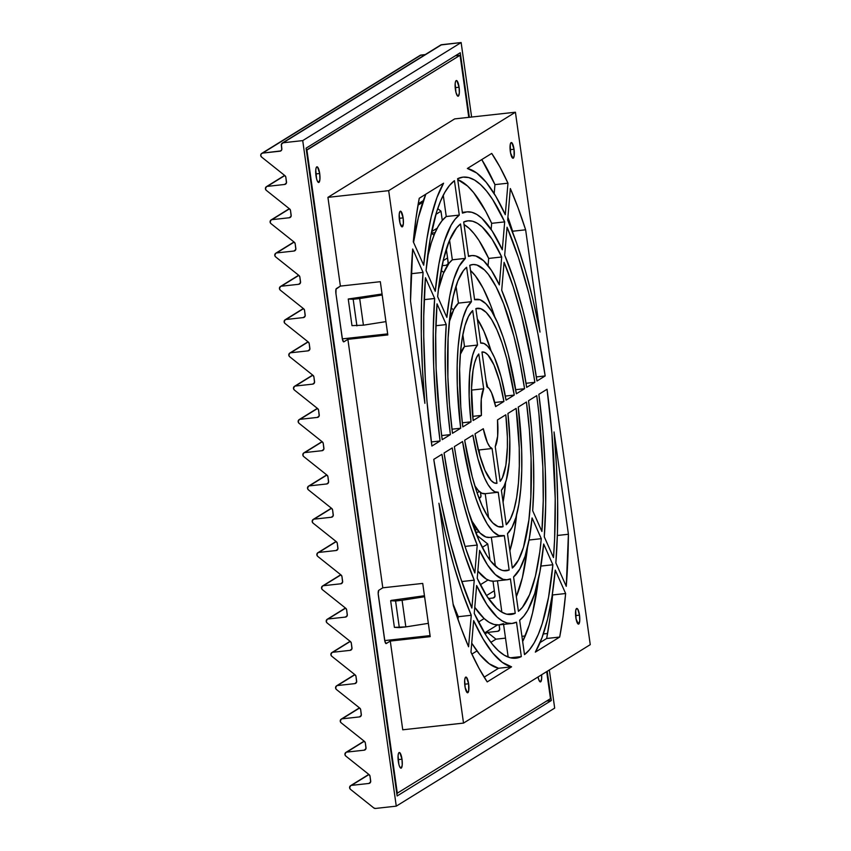 <?xml version="1.0" encoding="UTF-8"?>
<svg xmlns="http://www.w3.org/2000/svg" width="851" height="851" viewBox="0 0 851 851"><rect width="100%" height="100%" fill="white"/><g stroke="black" fill="none" stroke-linecap="round" stroke-linejoin="round"><path stroke-width="1.28" d="M315.998 175.795A7.893 1.979 -96.3 0 1 316.976 166.807A7.893 1.979 -96.3 0 1 319.689 173.508L315.785 173.934L319.689 173.508L317.54 167.041L316.753 166.892L316.125 167.913L315.764 169.966L316.551 178.678L317.306 180.955L318.934 182.422L319.923 179.338L319.689 173.508A7.893 1.979 -96.3 0 1 318.71 182.497A7.893 1.979 -96.3 0 1 315.998 175.795M455.402 89.515A7.893 1.979 -96.3 0 1 456.381 80.526A7.893 1.979 -96.3 0 1 459.093 87.227L455.2 87.653L459.093 87.227L456.944 80.76L456.157 80.6L455.53 81.632L455.168 83.685L455.955 92.397L457.551 95.982L458.338 96.131L459.327 93.046L459.093 87.227A7.893 1.979 -96.3 0 1 458.115 96.216A7.893 1.979 -96.3 0 1 455.402 89.515M399.438 220.175A7.893 1.979 -96.3 0 1 400.417 211.186A7.893 1.979 -96.3 0 1 403.129 217.888L399.236 218.313L403.129 217.888L403.363 223.707L401.991 226.866L399.991 223.058L399.204 214.346L399.853 211.633L400.981 211.42L403.129 217.888A7.893 1.979 -96.3 0 1 402.151 226.877A7.893 1.979 -96.3 0 1 399.438 220.175M510.323 151.542A7.893 1.979 -96.3 0 1 511.313 142.542A7.893 1.979 -96.3 0 1 514.025 149.244L510.121 149.68L514.025 149.244L514.11 156.212L512.887 158.233L510.579 153.031L510.238 144.574L511.079 142.628L511.876 142.777L514.025 149.244A7.893 1.979 -96.3 0 1 513.036 158.243A7.893 1.979 -96.3 0 1 510.323 151.542M398.311 761.485A7.893 1.979 -96.3 0 1 399.289 752.497A7.893 1.979 -96.3 0 1 402.002 759.198L398.098 759.624L402.002 759.198L399.853 752.731L399.066 752.571L398.438 753.603L398.077 755.656L398.864 764.368L399.619 766.645L401.246 768.102L402.236 765.017L402.002 759.198A7.893 1.979 -96.3 0 1 401.023 768.187A7.893 1.979 -96.3 0 1 398.311 761.485M464.912 686.066A7.893 1.979 -96.3 0 1 465.891 677.077A7.893 1.979 -96.3 0 1 468.614 683.778L464.71 684.204L468.614 683.778L468.699 690.735L467.465 692.757L465.157 687.555L464.678 680.236L465.327 677.524L466.454 677.311L468.614 683.778A7.893 1.979 -96.3 0 1 467.625 692.767A7.893 1.979 -96.3 0 1 464.912 686.066M575.808 617.422A7.893 1.979 -96.3 0 1 576.787 608.433A7.893 1.979 -96.3 0 1 579.499 615.135L575.595 615.571L579.499 615.135L579.733 620.964L578.361 624.123L576.053 618.922L575.712 610.465L576.563 608.518L577.776 609.188L579.499 615.135A7.893 1.979 -96.3 0 1 578.52 624.123A7.893 1.979 -96.3 0 1 575.808 617.422M463.518 723.095L590.254 644.654L515.419 112.215L388.684 190.656L463.518 723.095L402.746 729.796L390.279 641.058L402.746 729.796L463.518 723.095L590.254 644.654L515.419 112.215L454.657 118.906L327.922 197.358L340.389 286.096L336.017 289.17L335.943 293.669L342.506 339.687L343.857 341.825L347.878 339.336L382.801 587.807L378.78 590.296L378.195 593.636L384.907 641.409L386.269 643.537L390.279 641.058L430.212 636.654L422.724 583.414L382.801 587.807L347.878 339.336L387.811 334.932L385.939 321.625L387.811 334.932L347.878 339.336L343.857 341.825A4.51 1.128 -96.3 0 1 343.73 341.868A4.51 1.128 -96.3 0 1 342.187 338.038L335.943 293.669A4.51 1.128 -96.3 0 1 336.379 288.574L340.389 286.096L327.922 197.358L388.684 190.656L463.518 723.095M528.545 400.704L536.736 395.63L538.885 413.512L542.821 466.774L543.246 500.484L541.906 531.46L532.694 510.728L533.758 485.602L533.407 458.295L531.652 429.691L528.545 400.704A163.052 40.827 -96.3 0 1 532.694 510.728L541.906 531.46A198.006 49.581 -96.3 0 0 536.736 395.63L528.545 400.704M486.857 386.79L481.964 352.016L484.847 352.484L487.868 354.846L493.952 364.919L499.516 381.088L503.92 401.47L495.644 406.597L491.58 392.822L489.208 388.652L486.857 386.79A31.125 7.797 -96.3 0 1 495.644 406.597L503.92 401.47L494.729 402.491L503.92 401.47A66.08 16.541 -96.3 0 0 482.23 351.974A66.08 16.541 -96.3 0 0 481.964 352.016L486.857 386.79M462.444 213.122L457.615 178.721L463.05 177.125L468.72 177.572L474.571 180.061L480.549 184.582L486.591 191.092L492.665 199.528L504.686 221.888L502.313 249.79L492.144 230.94L481.879 218.292L476.826 214.441L471.869 212.293L467.061 211.846L462.444 213.122A207.027 51.837 -96.3 0 1 466.784 211.878A207.027 51.837 -96.3 0 1 502.313 249.79L504.686 221.888L491.665 223.324L491.144 229.43L491.665 223.324A241.982 60.591 83.7 0 0 457.742 179.646L467.529 186.018L473.571 192.528L485.698 211.261L491.665 223.324L504.686 221.888A241.982 60.591 -96.3 0 0 462.955 177.136A241.982 60.591 -96.3 0 0 457.615 178.721L462.444 213.122M460.699 428.234L452.498 433.297L449.509 404.948L447.881 377.036L448.115 338.07L450.051 315.317L453.328 296.063L457.849 280.979L463.455 270.586L466.614 267.257L471.443 301.69L466.869 307.934L463.05 317.806L460.093 330.986L458.115 347.027L457.168 365.409L457.295 385.524L460.699 428.234L451.987 429.191L460.699 428.234A119.076 29.817 -96.3 0 1 471.443 301.69L458.423 303.126L453.849 309.37L449.328 321.752A119.076 29.817 83.7 0 1 458.423 303.126L471.443 301.69L466.614 267.257A154.031 38.561 -96.3 0 0 452.498 433.297L460.699 428.234M477.23 545.055L474.858 572.957L465.71 548.48L457.359 519.663L450.062 487.485L444.062 452.987L452.253 447.924L457.147 475.805L463.072 501.835L469.837 525.163L477.23 545.055L465.04 546.406L477.23 545.055A163.052 40.827 -96.3 0 1 452.253 447.924L444.062 452.987A198.006 49.581 -96.3 0 0 474.858 572.957L477.23 545.055M492.08 448.52L496.973 483.294L494.091 482.825L491.07 480.475L484.985 470.39L479.421 454.221L475.018 433.84L483.294 428.713L487.357 442.499L489.729 446.658L492.08 448.52L479.06 449.956L479.911 455.976L479.06 449.956L492.08 448.52A31.125 7.797 -96.3 0 1 483.294 428.713L475.018 433.84A66.08 16.541 -96.3 0 0 496.707 483.336A66.08 16.541 -96.3 0 0 496.973 483.294L492.08 448.52M504.324 535.587L509.153 570.01L505.654 570.808L502.005 570.287L498.26 568.457L490.559 560.937L486.676 555.32L479.028 540.587L468.295 510.791L461.997 486.783L456.636 460.412L454.37 446.615L462.572 441.541L470.752 481.294L475.847 498.324L481.389 512.685L487.208 523.908L493.091 531.609L498.867 535.545L504.324 535.587A119.076 29.817 -96.3 0 1 502.515 536.013A119.076 29.817 -96.3 0 1 462.572 441.541L454.37 446.615A154.031 38.561 -96.3 0 0 506.345 570.755A154.031 38.561 -96.3 0 0 509.153 570.01L504.324 535.587M516.493 622.187L521.323 656.589L515.876 658.195L510.206 657.738L504.366 655.249L498.388 650.728L492.335 644.218L486.261 635.782L474.252 613.422L476.624 585.52L486.793 604.38L497.058 617.018L502.111 620.868L507.068 623.017L511.876 623.464L516.493 622.187A207.027 51.837 -96.3 0 1 512.153 623.432A207.027 51.837 -96.3 0 1 476.624 585.52L474.252 613.422A241.982 60.591 -96.3 0 0 515.983 658.185L515.983 658.185A241.982 60.591 -96.3 0 0 521.323 656.589L516.493 622.187M518.238 407.086L526.439 402.012L529.428 430.361L531.056 458.274L530.822 497.25L528.886 520.004L523.493 547.342L518.408 560.139L512.323 568.053L507.483 533.62L512.057 527.375L515.887 517.504L518.844 504.324L520.823 488.283L521.769 469.901L521.642 449.785L518.238 407.086A119.076 29.817 -96.3 0 1 507.483 533.62L512.323 568.053A154.031 38.561 -96.3 0 0 526.439 402.012L518.238 407.086M472.699 310.572L477.539 345.059L474.858 349.176L472.613 355.356L469.688 373.11L469.135 396.194L471.018 421.841L462.816 426.915L460.795 407.14L459.614 369.26L460.487 352.378L462.306 337.634L465.008 325.507L468.507 316.391L472.699 310.572L477.539 345.059L464.518 346.495L460.327 354.388A75.101 18.807 83.7 0 1 464.518 346.495L477.539 345.059A75.101 18.807 -96.3 0 0 471.018 421.841L462.316 422.798L471.018 421.841L462.816 426.915A110.056 27.551 -96.3 0 1 472.699 310.572M478.794 353.973L483.687 388.758L481.272 399.193L481.421 415.405L473.145 420.522L471.56 387.992L473.082 370.079L474.571 363.069L476.496 357.654L478.794 353.973L483.687 388.758L471.518 390.098L483.687 388.758A31.125 7.797 -96.3 0 0 481.421 415.405L472.699 416.362L481.421 415.405L473.145 420.522A66.08 16.541 -96.3 0 1 478.794 353.973M506.239 524.737L501.388 490.25L504.079 486.134L506.324 479.953L509.238 462.199L509.792 439.116L507.919 413.469L516.121 408.395L519.216 447.605L519.323 466.061L518.45 482.932L516.631 497.675L513.93 509.802L510.43 518.919L506.239 524.737L501.388 490.25A75.101 18.807 -96.3 0 0 507.919 413.469L516.121 408.395A110.056 27.551 -96.3 0 1 506.239 524.737M524.567 388.694L516.366 393.768L508.185 354.027L503.09 336.985L497.537 322.625L491.729 311.402L485.836 303.701L480.07 299.765L474.613 299.722L469.773 265.299L473.284 264.501L476.932 265.023L484.506 269.98L488.378 274.373L496.112 286.798L503.622 303.711L513.898 336.177L519.748 361.473L524.567 388.694L515.717 389.673L524.567 388.694L516.366 393.768A119.076 29.817 -96.3 0 0 476.422 299.297A119.076 29.817 -96.3 0 0 474.613 299.722L469.773 265.299A154.031 38.561 -96.3 0 1 472.592 264.555A154.031 38.561 -96.3 0 1 524.567 388.694M467.369 168.477L491.718 153.414L499.899 166.945L507.973 183.188L505.292 214.686L495.814 196.294L486.208 182.295L476.656 172.966L467.369 168.477A251.002 62.846 -96.3 0 1 505.292 214.686L507.973 183.188L494.952 184.624L494.186 193.613L494.952 184.624A290.468 72.729 83.7 0 0 481.762 159.573L494.952 184.624L507.973 183.188A290.468 72.729 -96.3 0 0 491.718 153.414L467.369 168.477M450.392 434.606L442.201 439.68L440.052 421.798L436.116 368.547L435.691 334.826L437.031 303.85L446.243 324.582L445.179 349.718L445.53 377.014L447.286 405.619L450.392 434.606L441.669 435.574L450.392 434.606A163.052 40.827 -96.3 0 1 446.243 324.582L435.893 325.72L446.243 324.582L437.031 303.85A198.006 49.581 -96.3 0 0 442.201 439.68L450.392 434.606M555.246 570.106L565.638 593.519L563.064 616.358L559.692 637.048L535.343 652.121L541.981 637.771L547.587 619.06L552.033 596.36L555.246 570.106A251.002 62.846 -96.3 0 1 535.343 652.121L559.692 637.048L546.661 638.484L540.098 642.548L546.661 638.484A290.468 72.729 83.7 0 0 552.618 594.955L550.044 617.794L546.661 638.484L559.692 637.048A290.468 72.729 -96.3 0 0 565.638 593.519L555.246 570.106M423.692 265.204L413.299 241.79L415.873 218.952L419.245 198.262L443.594 183.199L436.957 197.538L431.351 216.25L426.894 238.95L423.692 265.204A251.002 62.846 -96.3 0 1 443.594 183.199L419.245 198.262A290.468 72.729 -96.3 0 0 413.299 241.79L423.692 265.204M511.568 666.833L487.219 681.906L479.039 668.365L470.965 652.121L473.635 620.624L483.123 639.016L492.729 653.015L502.271 662.355L511.568 666.833L498.548 668.269L484.155 677.173L498.548 668.269L511.568 666.833A251.002 62.846 -96.3 0 1 473.635 620.624L470.965 652.121A290.468 72.729 -96.3 0 0 487.219 681.906L511.568 666.833M554.044 431.968L568.415 534.258L566.255 586.318L555.863 562.905L557.426 532.96L557.639 500.718L556.511 466.827L554.044 431.968A251.002 62.846 -96.3 0 1 555.863 562.905L566.255 586.318A290.468 72.729 -96.3 0 0 568.415 534.258L554.044 431.968M412.682 248.992L423.075 272.405L421.511 302.36L421.298 334.592L422.426 368.483L424.894 403.342L410.512 301.052L412.682 248.992L423.075 272.405L411.203 273.714L423.075 272.405A251.002 62.846 -96.3 0 0 424.894 403.342L410.512 301.052A290.468 72.729 -96.3 0 1 412.682 248.992M453.306 605.508L438.925 503.218L445.871 535.311L453.679 565.064L462.199 591.892L471.263 615.273L468.582 646.771L460.795 627.272L453.306 605.508L438.925 503.218A251.002 62.846 -96.3 0 0 471.263 615.273L458.242 616.709L457.998 619.539L458.242 616.709L471.263 615.273L468.582 646.771A290.468 72.729 -96.3 0 1 453.306 605.508M480.709 343.102L475.869 308.615L480.889 308.732L486.187 312.402L491.591 319.508L496.931 329.826L502.026 343.006L506.707 358.633L514.249 395.077L506.047 400.161L500.994 376.482L494.559 357.718L491.059 350.92L487.517 346.134L484.038 343.496L480.709 343.102A75.101 18.807 -96.3 0 1 481.24 343.006A75.101 18.807 -96.3 0 1 506.047 400.161L514.249 395.077L505.345 396.066L514.249 395.077A110.056 27.551 -96.3 0 0 477.411 308.264A110.056 27.551 -96.3 0 0 475.869 308.615L480.709 343.102M446.849 317.38L437.648 296.637L439.19 283.021L443.509 259.225L449.349 240.673L456.519 227.983L460.529 223.962L465.359 258.374L459.115 266.31L453.849 279.085L449.711 296.297L446.849 317.38A163.052 40.827 -96.3 0 1 465.359 258.374L452.338 259.81L449.105 263.15L443.328 273.554L438.382 289.574A163.052 40.827 83.7 0 1 452.338 259.81L465.359 258.374L460.529 223.962A198.006 49.581 -96.3 0 0 437.648 296.637L446.849 317.38M525.631 229.802L540.002 332.092L533.066 299.999L525.248 270.246L516.738 243.418L507.675 220.037L510.345 188.539L518.142 208.038L525.631 229.802L512.61 231.238L512.813 232.717L512.61 231.238A290.468 72.729 83.7 0 0 507.909 217.207L512.61 231.238L525.631 229.802L540.002 332.092A251.002 62.846 -96.3 0 0 507.675 220.037L510.345 188.539A290.468 72.729 -96.3 0 1 525.631 229.802M534.864 382.322L526.673 387.386L521.791 359.505L515.866 333.486L509.1 310.147L501.707 290.255L504.079 262.353L513.227 286.83L521.578 315.647L532.045 364.856L534.864 382.322L526.046 383.29L534.864 382.322L526.673 387.386A163.052 40.827 -96.3 0 0 501.707 290.255L504.079 262.353A198.006 49.581 -96.3 0 1 534.864 382.322M504.686 255.14L507.058 227.238L518.408 257.491L528.769 293.201L537.789 333.135L545.172 375.94L536.981 381.014L530.705 344.815L523.057 311.04L514.281 280.809L504.686 255.14A207.027 51.837 -96.3 0 1 536.981 381.014L545.172 375.94L536.364 376.919L545.172 375.94A241.982 60.591 -96.3 0 0 507.058 227.238L504.686 255.14M543.661 544.023L552.873 564.756L548.565 597.221L542.247 623.581L538.396 634.186L534.13 642.941L529.482 649.77L524.493 654.632L519.663 620.23L523.865 616.039L527.79 610.199L534.641 593.753L539.991 571.447L543.661 544.023A207.027 51.837 -96.3 0 1 519.663 620.23L524.493 654.632A241.982 60.591 -96.3 0 0 552.873 564.756L543.661 544.023M532.077 517.929L541.289 538.672L539.747 552.288L535.428 576.084L529.588 594.636L522.418 607.327L518.408 611.348L513.578 576.935L519.812 569L525.088 556.224L529.216 539.013L532.077 517.929A163.052 40.827 -96.3 0 1 513.578 576.935L518.408 611.348A198.006 49.581 -96.3 0 0 541.289 538.672L532.077 517.929M497.516 419.905L505.792 414.788L507.366 436.925L507.377 447.318L505.856 465.242L502.441 477.666L500.143 481.336L495.25 446.562L497.665 436.116L497.516 419.905A31.125 7.797 -96.3 0 1 495.25 446.562L500.143 481.336A66.08 16.541 -96.3 0 0 505.792 414.788L497.516 419.905M510.409 578.893L515.238 613.305L510.834 614.496L506.26 614.06L501.537 611.997L496.718 608.316L486.932 596.274L477.23 578.318L479.602 550.406L487.463 564.862L495.378 574.606L503.111 579.34L506.824 579.765L510.409 578.893A163.052 40.827 -96.3 0 1 507.334 579.722A163.052 40.827 -96.3 0 1 479.602 550.406L477.23 578.318A198.006 49.581 -96.3 0 0 511.164 614.465A198.006 49.581 -96.3 0 0 515.238 613.305L510.409 578.893M498.229 492.208L503.069 526.695L498.048 526.578L492.75 522.908L487.346 515.802L482.006 505.483L476.911 492.303L472.231 476.688L464.678 440.233L472.89 435.148L477.943 458.838L484.379 477.592L487.868 484.389L491.421 489.176L494.899 491.814L498.229 492.208A75.101 18.807 -96.3 0 1 497.697 492.303A75.101 18.807 -96.3 0 1 472.89 435.148L464.678 440.233A110.056 27.551 -96.3 0 0 501.526 527.046A110.056 27.551 -96.3 0 0 503.069 526.695L498.229 492.208M474.241 580.169L471.88 608.071L460.529 577.818L450.168 542.119L441.148 502.175L433.765 459.37L441.956 454.296L448.232 490.495L455.881 524.269L464.646 554.501L474.241 580.169L461.774 581.541L474.241 580.169A207.027 51.837 -96.3 0 1 441.956 454.296L433.765 459.37A241.982 60.591 -96.3 0 0 471.88 608.071L474.241 580.169M440.084 440.988L431.893 446.052L427.021 401.693L425.372 379.62L423.734 336.634L423.745 316.083L425.447 277.756L434.659 298.488L433.233 330.975L433.691 366.355L435.999 403.438L440.084 440.988L431.361 441.946L440.084 440.988A207.027 51.837 -96.3 0 1 434.659 298.488L424.181 299.648L434.659 298.488L425.447 277.756A241.982 60.591 -96.3 0 0 431.893 446.052L440.084 440.988M435.265 291.297L426.064 270.554L430.372 238.089L436.691 211.729L440.541 201.123L444.807 192.369L449.456 185.539L454.445 180.678L459.274 215.09L455.072 219.271L451.147 225.121L444.286 241.556L438.935 263.863L435.265 291.297A207.027 51.837 -96.3 0 1 459.274 215.09L446.254 216.516L442.041 220.707L438.127 226.547L434.521 234.004L431.266 242.992L427.447 257.576A207.027 51.837 83.7 0 1 446.254 216.516L459.274 215.09L454.445 180.678A241.982 60.591 -96.3 0 0 426.064 270.554L435.265 291.297M468.529 256.417L463.689 222.005L468.093 220.813L472.677 221.249L477.4 223.313L482.219 226.994L492.006 239.035L501.696 256.991L499.335 284.904L491.474 270.448L483.559 260.704L475.826 255.97L472.103 255.545L468.529 256.417A163.052 40.827 -96.3 0 1 471.603 255.587A163.052 40.827 -96.3 0 1 499.335 284.904L501.696 256.991L488.676 258.427L488.07 265.661L488.676 258.427A198.006 49.581 83.7 0 0 464.05 224.558L469.199 228.43L474.081 233.685L478.985 240.471L488.676 258.427L501.696 256.991A198.006 49.581 -96.3 0 0 467.773 220.845A198.006 49.581 -96.3 0 0 463.689 222.005L468.529 256.417M538.853 394.321L547.044 389.258L551.916 433.616L555.203 498.675L554.618 538.906L553.48 557.554L544.278 536.821L545.704 504.335L545.246 468.965L542.938 431.882L538.853 394.321A207.027 51.837 -96.3 0 1 544.278 536.821L553.48 557.554A241.982 60.591 -96.3 0 0 547.044 389.258L538.853 394.321M443.265 195.23L446.254 216.516L443.265 195.23M497.697 492.303L484.676 493.74A75.101 18.807 83.7 0 1 474.805 485.751L478.4 490.612L481.879 493.25L485.198 493.644M485.208 493.676L488.591 517.727L485.208 493.676M507.334 579.722L494.314 581.159A163.052 40.827 83.7 0 1 477.847 571.085L486.261 579.052L490.091 580.776L493.803 581.201M497.452 580.808L501.867 612.188L497.452 580.808M527.535 547.172L522.408 577.521L516.344 596.604A198.006 49.581 83.7 0 0 527.535 547.172M538.46 579.169L532.62 612.667L529.226 625.017L522.652 641.516A241.982 60.591 83.7 0 0 538.46 579.169M449.573 240.142L452.338 259.81L449.573 240.142M477.326 319.019L483.911 331.262L491.112 350.995A110.056 27.551 83.7 0 0 477.326 319.019M453.094 604.029L458.242 616.709A251.002 62.846 83.7 0 1 453.094 604.029M471.72 643.143L479.709 654.451L489.251 663.78L498.548 668.269A251.002 62.846 83.7 0 1 471.72 643.143M425.819 194.198L418.33 217.686L413.565 242.407A251.002 62.846 83.7 0 1 425.819 194.198M552.352 594.338L552.618 594.955L565.638 593.519L552.618 594.955L552.352 594.338M470.507 270.501L475.358 275.809L483.091 288.234L490.601 305.147L494.739 316.742A154.031 38.561 83.7 0 0 470.507 270.501M505.59 482.357L503.069 502.143A110.056 27.551 83.7 0 0 505.59 482.357M462.848 334.603L464.518 346.495L462.848 334.603M516.589 514.993L514.387 531.545L509.887 550.661A154.031 38.561 83.7 0 0 516.589 514.993M512.153 623.432L499.133 624.868A207.027 51.837 83.7 0 1 474.773 607.316L484.038 618.454L489.091 622.304L494.048 624.453L498.856 624.9L503.473 623.623M503.579 624.379L508.175 657.1L503.579 624.379M502.515 536.013L489.495 537.449A119.076 29.817 83.7 0 1 471.177 519.993L480.07 533.045L485.847 536.981L489.602 537.438M491.325 537.247L495.41 566.245L491.325 537.247M477.9 449.328L479.06 449.956A31.125 7.797 83.7 0 1 478.219 449.551M456.03 286.085L458.423 303.126L456.03 286.085M486.006 380.769L487.697 387.194A66.08 16.541 83.7 0 0 486.006 380.769M306.924 150.063L460.061 55.272L468.784 117.353L460.061 55.272L455.317 55.804L460.061 55.272L306.36 150.127L306.924 150.063L397.343 793.43L306.924 150.063M546.682 671.62L550.48 698.65L396.779 793.494L550.48 698.65L546.682 671.62M538.023 676.981L539.023 680.353L540.651 681.821L541.64 678.736L541.619 674.758A7.893 1.979 -96.3 0 1 540.428 681.896A7.893 1.979 -96.3 0 1 538.023 676.981M385.939 321.625L380.323 281.692L340.389 286.096L380.323 281.692L382.195 294.999L359.686 298.563L348.25 299.009L382.056 294.01L348.25 299.009L351.984 325.635L348.25 299.009L353.176 299.275L356.909 325.901L353.176 299.275L359.686 298.563L363.42 325.178L359.686 298.563L382.195 294.999L385.939 321.625L363.42 325.178L385.939 321.625M422.724 583.414L430.212 636.654L390.279 641.058L386.269 643.537A4.51 1.128 -96.3 0 1 386.141 643.59A4.51 1.128 -96.3 0 1 384.588 639.761L378.355 595.381A4.51 1.128 -96.3 0 1 378.78 590.296L382.801 587.807L422.724 583.414M454.657 118.906L515.419 112.215L388.684 190.656L327.922 197.358L454.657 118.906M557.352 535.481L568.415 534.258L557.352 535.481M540.917 566.075L552.873 564.756L540.917 566.075M529.035 540.023L541.289 538.672L529.035 540.023M510.419 657.791L521.323 656.589L510.419 657.791M506.919 614.22L515.238 613.305L506.919 614.22M503.43 570.649L509.153 570.01L503.43 570.649M499.941 527.035L503.069 526.695L499.941 527.035M496.441 483.357L496.973 483.294L496.441 483.357M384.726 640.59L430.063 635.601L384.726 640.59M428.34 623.347L405.831 626.9L402.087 600.274L424.596 596.721L402.087 600.274L405.831 626.9L399.321 627.612L395.577 600.997L402.087 600.274L395.577 600.997L399.321 627.612L394.396 627.357L390.652 600.732L395.577 600.997L390.652 600.732L394.396 627.357L405.831 626.9L428.34 623.347M391.173 600.402L424.458 595.732L391.173 600.402M387.662 333.879L342.325 338.879L387.662 333.879M351.984 325.635L363.42 325.178L351.984 325.635M261.736 153.403A2.255 2.17 58.2 0 0 260.746 155.563L261.608 157.063A2.255 2.17 58.2 0 1 260.746 155.563L261.161 153.925L262.608 153.106L280.777 150.925L281.787 149.595L281.33 145.213A2.255 2.17 58.2 0 1 283.192 142.755L281.383 144.351L281.83 148.734A2.255 2.17 58.2 0 1 279.968 151.191L281.511 150.244L279.968 151.191L262.608 153.106L421.022 55.049A2.255 2.17 -121.8 0 0 420.149 55.347L261.736 153.403A2.255 2.17 58.2 0 1 262.608 153.106L421.022 55.049L425.255 54.581L420.213 55.315M267.288 186.38L284.787 175.551L266.48 186.646L265.427 188.837A2.255 2.17 58.2 0 1 267.288 186.38L284.649 184.465L286.181 183.518L284.649 184.465L267.288 186.38M271.958 219.654L289.468 208.825L271.161 219.92L270.107 222.111A2.255 2.17 58.2 0 1 271.958 219.654L289.329 217.75L290.861 216.792L289.329 217.75L271.958 219.654M276.639 252.938L294.148 242.099L275.83 253.194L274.777 255.396A2.255 2.17 58.2 0 1 276.639 252.938L293.999 251.024L295.542 250.077L293.999 251.024L276.639 252.938M281.319 286.213L298.818 275.384L280.511 286.479L279.458 288.67A2.255 2.17 58.2 0 1 281.319 286.213L298.68 284.298L300.212 283.351L298.68 284.298L281.319 286.213M285.989 319.487L303.499 308.658L285.191 319.753L284.138 321.944A2.255 2.17 58.2 0 1 285.989 319.487L303.36 317.583L304.892 316.625L303.36 317.583L285.989 319.487M290.67 352.771L308.179 341.932L289.861 353.027L288.808 355.229A2.255 2.17 58.2 0 1 290.67 352.771L308.03 350.857L309.573 349.91L308.03 350.857L290.67 352.771M295.35 386.046L312.849 375.217L294.542 386.311L293.489 388.503A2.255 2.17 58.2 0 1 295.35 386.046L312.711 384.131L314.242 383.184L312.711 384.131L295.35 386.046M300.02 419.32L317.529 408.491L299.222 419.586L298.169 421.788A2.255 2.17 58.2 0 1 300.02 419.32L317.391 417.415L318.923 416.458L317.391 417.415L300.02 419.32M304.701 452.604L322.21 441.765L303.892 452.86L302.839 455.062A2.255 2.17 58.2 0 1 304.701 452.604L322.061 450.69L323.593 449.743L322.061 450.69L304.701 452.604M309.381 485.878L326.88 475.049L308.573 486.144L307.519 488.336A2.255 2.17 58.2 0 1 309.381 485.878L326.741 483.964L328.273 483.017L326.741 483.964L309.381 485.878M314.051 519.153L331.56 508.324L313.253 519.418L312.2 521.62A2.255 2.17 58.2 0 1 314.051 519.153L331.422 517.248L332.954 516.291L331.422 517.248L314.051 519.153M318.731 552.437L336.241 541.598L317.923 552.693L316.87 554.895A2.255 2.17 58.2 0 1 318.731 552.437L336.092 550.523L337.624 549.576L336.092 550.523L318.731 552.437M323.412 585.711L340.911 574.882L322.603 585.977L321.55 588.169A2.255 2.17 58.2 0 1 323.412 585.711L340.772 583.797L342.304 582.85L340.772 583.797L323.412 585.711M328.082 618.985L345.591 608.157L327.284 619.251L326.231 621.453A2.255 2.17 58.2 0 1 328.082 618.985L345.453 617.081L346.985 616.124L345.453 617.081L328.082 618.985M332.762 652.27L350.261 641.431L331.954 652.526L330.901 654.727A2.255 2.17 58.2 0 1 332.762 652.27L350.123 650.355L351.654 649.409L350.123 650.355L332.762 652.27M337.443 685.544L354.941 674.715L336.634 685.81L335.581 688.002A2.255 2.17 58.2 0 1 337.443 685.544L354.803 683.63L356.335 682.683L354.803 683.63L337.443 685.544M342.113 718.829L359.622 707.989L341.315 719.084L340.262 721.286A2.255 2.17 58.2 0 1 342.113 718.829L359.473 716.914L361.015 715.957L359.473 716.914L342.113 718.829M346.793 752.103L364.292 741.264L345.985 752.358L344.932 754.56A2.255 2.17 58.2 0 1 346.793 752.103L364.154 750.188L365.685 749.242L364.154 750.188L346.793 752.103M351.474 785.377L368.972 774.548L350.665 785.643L349.612 787.835A2.255 2.17 58.2 0 1 351.474 785.377L368.834 783.463L370.366 782.516L368.834 783.463L351.474 785.377M509.919 223.058L510.43 226.632L509.919 223.058M508.685 222.409L507.983 217.399L508.685 222.409M499.367 630.325L497.824 631.282L487.506 632.421L485.081 633.91L487.506 632.421L495.973 639.175L505.505 638.122L495.973 639.175L490.857 642.345L495.973 639.175L487.506 632.421L497.824 631.282L499.367 630.325M361.335 714.457A2.255 2.17 58.2 0 1 359.473 716.914L361.292 715.319L360.664 709.638L361.335 714.457M494.686 597.051L493.154 597.998L488.442 598.519L493.154 597.998L494.686 597.051M457.444 614.847L456.572 615.39L457.444 614.847M356.665 681.172A2.255 2.17 58.2 0 1 354.803 683.63L356.612 682.045L355.984 676.354L356.665 681.172M351.984 647.898A2.255 2.17 58.2 0 1 350.123 650.355L351.942 648.76L351.303 643.079L351.984 647.898M479.049 531.971L475.603 532.343L479.049 531.971M347.304 614.624A2.255 2.17 58.2 0 1 345.453 617.081L347.261 615.486L346.634 609.805L347.304 614.624M480.655 497.218L479.017 498.175L480.655 497.218M342.634 581.339A2.255 2.17 58.2 0 1 340.772 583.797L342.581 582.212L341.953 576.521L342.634 581.339M337.953 548.065A2.255 2.17 58.2 0 1 336.092 550.523L337.911 548.927L337.273 543.246L337.953 548.065M333.273 514.791A2.255 2.17 58.2 0 1 331.422 517.248L333.23 515.653L332.603 509.972L333.273 514.791M328.603 481.506A2.255 2.17 58.2 0 1 326.741 483.964L328.55 482.379L327.922 476.688L328.603 481.506M323.923 448.232A2.255 2.17 58.2 0 1 322.061 450.69L323.88 449.094L323.242 443.414L323.923 448.232M319.242 414.958A2.255 2.17 58.2 0 1 317.391 417.415L319.199 415.82L318.572 410.139L319.242 414.958M314.572 381.673A2.255 2.17 58.2 0 1 312.711 384.131L314.519 382.546L313.891 376.855L314.572 381.673M447.913 264.267L446.381 265.225L442.073 265.693L446.381 265.225L447.913 264.267M309.892 348.399A2.255 2.17 58.2 0 1 308.03 350.857L309.849 349.261L309.211 343.581L309.892 348.399M435.084 232.674L431.319 233.121L434.031 235.195L431.383 233.078L435.084 232.674M305.211 315.125A2.255 2.17 58.2 0 1 303.36 317.583L305.169 315.987L304.541 310.307L305.211 315.125M422.766 202.24L417.99 205.197L422.766 202.24M300.541 281.841A2.255 2.17 58.2 0 1 298.68 284.298L300.488 282.713L299.86 277.022L300.541 281.841M295.861 248.566A2.255 2.17 58.2 0 1 293.999 251.024L295.818 249.428L295.18 243.748L295.861 248.566M440.807 44.965L461.136 42.55L441.605 44.699L283.192 142.755L302.722 140.606L396.268 806.152L375.461 808.45A2.255 2.17 58.2 0 1 373.834 807.971L375.461 808.45L396.268 806.152L554.682 708.106L549.32 669.992L554.682 708.106L396.268 806.152L302.722 140.606L461.136 42.55L471.614 117.044L461.136 42.55L302.722 140.606L283.192 142.755L441.605 44.699A2.255 2.17 -121.8 0 0 440.733 45.007L282.319 143.053M397.13 795.972L551.32 700.533L547.214 671.301L551.32 700.533L397.13 795.972L306.083 148.17L460.274 52.73L306.083 148.17L397.13 795.972M469.348 117.289L460.274 52.73L469.348 117.289M350.463 789.334L373.834 807.971L350.463 789.334A2.255 2.17 58.2 0 1 349.612 787.835L350.463 789.334M370.696 781.005A2.255 2.17 58.2 0 1 368.834 783.463L370.642 781.878L370.015 776.186L370.696 781.005M369.153 774.687A2.255 2.17 58.2 0 1 370.015 776.186L369.153 774.687L345.793 756.06A2.255 2.17 58.2 0 1 344.932 754.56L345.793 756.06L369.153 774.687M366.015 747.731A2.255 2.17 58.2 0 1 364.154 750.188L365.973 748.593L365.334 742.912L366.015 747.731M364.483 741.412A2.255 2.17 58.2 0 1 365.334 742.912L364.483 741.412L341.113 722.776A2.255 2.17 58.2 0 1 340.262 721.286L341.113 722.776L364.483 741.412M499.686 628.815A2.255 2.17 58.2 0 1 497.824 631.282L499.643 629.687L499.133 624.868L499.686 628.815M359.803 708.138A2.255 2.17 58.2 0 1 360.664 709.638L359.803 708.138L336.432 689.501A2.255 2.17 58.2 0 1 335.581 688.002L336.432 689.501L359.803 708.138M484.506 632.984L497.484 624.942L484.506 632.984M495.005 595.54A2.255 2.17 58.2 0 1 493.154 597.998L494.963 596.413L494.335 590.722L495.005 595.54M355.122 674.854A2.255 2.17 58.2 0 1 355.984 676.354L355.122 674.854L331.762 656.227A2.255 2.17 58.2 0 1 330.901 654.727L331.762 656.227L355.122 674.854M456.21 614.326L457.019 613.826L456.21 614.326M486.485 595.583L494.335 590.722L486.485 595.583M489.655 557.448L490.048 560.277L489.655 557.448L488.527 558.15L489.655 557.448L487.761 543.98L482.251 547.395L487.761 543.98L489.655 557.448M350.452 641.58A2.255 2.17 58.2 0 1 351.303 643.079L350.452 641.58L327.082 622.943A2.255 2.17 58.2 0 1 326.231 621.453L327.082 622.943L350.452 641.58M345.772 608.305A2.255 2.17 58.2 0 1 346.634 609.805L345.772 608.305L322.412 589.669A2.255 2.17 58.2 0 1 321.55 588.169L322.412 589.669L345.772 608.305M474.869 530.428L476.805 529.226L474.869 530.428M480.975 495.707A2.255 2.17 58.2 0 1 479.124 498.165L480.932 496.58L480.528 492.474L480.975 495.707M341.091 575.021A2.255 2.17 58.2 0 1 341.953 576.521L341.091 575.021L317.731 556.394A2.255 2.17 58.2 0 1 316.87 554.895L317.731 556.394L341.091 575.021M477.103 492.867L479.304 491.506L477.103 492.867M336.422 541.747A2.255 2.17 58.2 0 1 337.273 543.246L336.422 541.747L313.051 523.11A2.255 2.17 58.2 0 1 312.2 521.62L313.051 523.11L336.422 541.747M331.741 508.472A2.255 2.17 58.2 0 1 332.603 509.972L331.741 508.472L308.381 489.836A2.255 2.17 58.2 0 1 307.519 488.336L308.381 489.836L331.741 508.472M327.061 475.188A2.255 2.17 58.2 0 1 327.922 476.688L327.061 475.188L303.701 456.561A2.255 2.17 58.2 0 1 302.839 455.062L303.701 456.561L327.061 475.188M322.391 441.914A2.255 2.17 58.2 0 1 323.242 443.414L322.391 441.914L299.02 423.277A2.255 2.17 58.2 0 1 298.169 421.788L299.02 423.277L322.391 441.914M317.71 408.64A2.255 2.17 58.2 0 1 318.572 410.139L317.71 408.64L294.35 390.003A2.255 2.17 58.2 0 1 293.489 388.503L294.35 390.003L317.71 408.64M313.03 375.355A2.255 2.17 58.2 0 1 313.891 376.855L313.03 375.355L289.67 356.729A2.255 2.17 58.2 0 1 288.808 355.229L289.67 356.729L313.03 375.355M448.243 262.768A2.255 2.17 58.2 0 1 446.381 265.225L448.19 263.629L447.562 257.949L448.243 262.768M308.36 342.081A2.255 2.17 58.2 0 1 309.211 343.581L308.36 342.081L284.989 323.444A2.255 2.17 58.2 0 1 284.138 321.944L284.989 323.444L308.36 342.081M443.169 260.661L447.562 257.949L443.169 260.661M303.679 308.807A2.255 2.17 58.2 0 1 304.541 310.307L303.679 308.807L280.319 290.17A2.255 2.17 58.2 0 1 279.458 288.67L280.319 290.17L303.679 308.807M431.617 231.642L437.244 228.164L431.617 231.642M298.999 275.522A2.255 2.17 58.2 0 1 299.86 277.022L298.999 275.522L275.639 256.896A2.255 2.17 58.2 0 1 274.777 255.396L275.639 256.896L298.999 275.522M418.235 203.751L423.341 200.591L418.235 203.751M294.329 242.248A2.255 2.17 58.2 0 1 295.18 243.748L294.329 242.248L270.958 223.611A2.255 2.17 58.2 0 1 270.107 222.111L270.958 223.611L294.329 242.248M291.18 215.282A2.255 2.17 58.2 0 1 289.329 217.75L291.138 216.154L290.51 210.474L291.18 215.282M289.648 208.974A2.255 2.17 58.2 0 1 290.51 210.474L289.648 208.974L266.289 190.337A2.255 2.17 58.2 0 1 265.427 188.837L266.289 190.337L289.648 208.974M286.51 182.008A2.255 2.17 58.2 0 1 284.649 184.465L286.457 182.88L285.83 177.189L286.51 182.008M284.979 175.689A2.255 2.17 58.2 0 1 285.83 177.189L284.979 175.689L261.608 157.063L284.979 175.689M546.576 701.064L551.32 700.533L546.576 701.064M437.722 208.591L440.988 211.197L442.286 220.409L440.988 211.197L435.882 214.367L440.988 211.197L437.722 208.591M446.318 249.056L447.562 257.949L446.318 249.056M441.169 270.437L443.765 272.511L441.169 270.437M451.083 307.892L453.583 309.892L451.083 307.892M460.625 350.867L460.891 352.803L460.625 350.867M476.73 535.183L487.761 543.98L476.73 535.183M492.995 581.222L494.335 590.722L492.995 581.222M521.918 636.314L525.237 635.952L521.918 636.314M543.332 633.952L547.587 633.484L543.332 633.952M476.975 650.93L471.869 654.1L476.975 650.93M484.155 618.56L478.443 622.092L484.155 618.56M488.017 579.999L480.347 584.743L488.017 579.999M452.296 312.721L450.211 314.008L452.296 312.721M439.701 284.34L438.956 284.808L439.701 284.34M416.373 226.44L414.799 227.419L416.373 226.44M476.315 299.307L474.581 299.499M466.784 211.878L462.338 212.367M471.603 255.587L468.465 255.938M266.427 186.677L284.617 175.412M271.097 219.952L289.297 208.686M275.777 253.226L293.978 241.971M280.447 286.51L298.648 275.245M285.128 319.785L303.328 308.519M289.808 353.059L308.009 341.804M294.478 386.343L312.679 375.078M299.158 419.617L317.359 408.352M303.839 452.892L322.04 441.637M308.509 486.176L326.71 474.911M313.189 519.45L331.39 508.185M317.87 552.735L336.071 541.47M322.54 586.009L340.74 574.744M327.22 619.283L345.421 608.018M331.901 652.568L350.101 641.303M336.57 685.842L354.771 674.577M341.251 719.116L359.452 707.851M345.931 752.401L364.122 741.136M350.601 785.675L368.802 774.41"/></g></svg>

